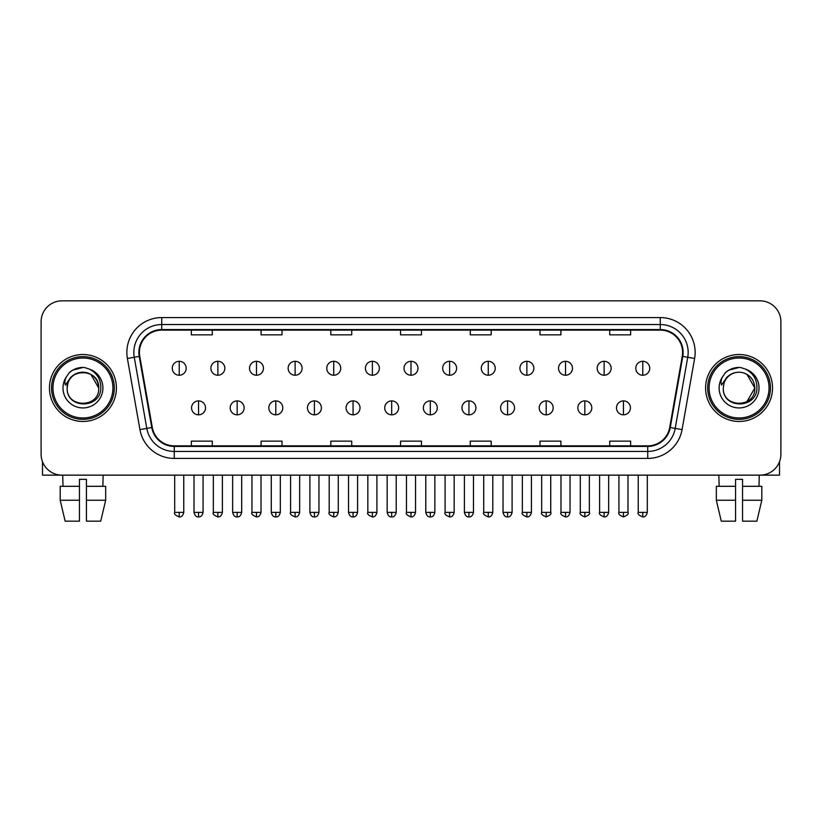 <?xml version="1.0" encoding="UTF-8"?>
<svg xmlns="http://www.w3.org/2000/svg" width="822" height="822" viewBox="0 0 822 822"><rect width="100%" height="100%" fill="white"/><g stroke="black" fill="none" stroke-linecap="round" stroke-linejoin="round"><path stroke-width="1.23" d="M49.464 387.994A33.466 33.466 0 0 0 82.94 421.46A33.466 33.466 0 0 0 116.405 387.994A33.466 33.466 0 0 0 82.94 354.518A33.466 33.466 0 0 0 49.464 387.994A33.466 33.466 0 0 0 82.94 421.46A33.466 33.466 0 0 0 116.405 387.994A33.466 33.466 0 0 0 82.94 354.518A33.466 33.466 0 0 0 49.464 387.994M705.595 387.994A33.466 33.466 0 0 0 739.06 421.46A33.466 33.466 0 0 0 772.536 387.994A33.466 33.466 0 0 0 739.06 354.518A33.466 33.466 0 0 0 705.595 387.994A33.466 33.466 0 0 0 739.06 421.46A33.466 33.466 0 0 0 772.536 387.994A33.466 33.466 0 0 0 739.06 354.518A33.466 33.466 0 0 0 705.595 387.994M139.411 352.433A22.317 22.317 0 0 1 161.729 330.115L660.272 330.115A22.317 22.317 0 0 1 682.25 356.306L669.704 427.43A22.317 22.317 0 0 1 647.736 445.863L174.264 445.863A22.317 22.317 0 0 1 152.296 427.43L139.75 356.306A22.317 22.317 0 0 1 139.411 352.433M138.856 352.433A22.872 22.872 0 0 0 139.206 356.399L151.741 427.522A22.872 22.872 0 0 0 174.264 446.418L647.736 446.418A22.872 22.872 0 0 0 670.259 427.522L682.794 356.399A22.872 22.872 0 0 0 660.272 329.56L161.729 329.56A22.872 22.872 0 0 0 138.856 352.433M127.389 358.484A34.863 34.863 0 0 1 161.729 317.569L660.272 317.569A34.863 34.863 0 0 1 694.611 358.484L682.065 429.608A34.863 34.863 0 0 1 647.736 458.419L174.264 458.419A34.863 34.863 0 0 1 139.935 429.608L127.389 358.484L134.263 357.272A27.886 27.886 0 0 1 161.729 324.536L660.272 324.536A27.886 27.886 0 0 1 687.737 357.272L675.201 428.396A27.886 27.886 0 0 1 647.736 451.442L174.264 451.442A27.886 27.886 0 0 1 146.799 428.396L134.263 357.272A27.886 27.886 0 0 1 133.832 352.433M780.9 321.751A20.92 20.92 0 0 0 759.98 300.831L62.02 300.831A20.92 20.92 0 0 0 41.1 321.751L41.1 454.227A20.92 20.92 0 0 0 62.02 475.147L759.98 475.147A20.92 20.92 0 0 0 780.9 454.227L780.9 321.751L780.9 454.227M670.259 427.522L675.201 428.396L687.737 357.272L694.611 358.484M400.54 330.115L400.54 334.842L421.46 334.842L421.46 330.115M330.814 330.115L330.814 334.842L351.734 334.842L351.734 330.115M261.088 330.115L261.088 334.842L282.008 334.842L282.008 330.115M191.362 330.115L191.362 334.842L212.282 334.842L212.282 330.115M470.266 330.115L470.266 334.842L491.186 334.842L491.186 330.115M539.992 330.115L539.992 334.842L560.912 334.842L560.912 330.115M609.719 330.115L609.719 334.842L630.638 334.842L630.638 330.115M421.46 445.863L421.46 441.137L400.54 441.137L400.54 445.863M351.734 445.863L351.734 441.137L330.814 441.137L330.814 445.863M282.008 445.863L282.008 441.137L261.088 441.137L261.088 445.863M212.282 445.863L212.282 441.137L191.362 441.137L191.362 445.863M491.186 445.863L491.186 441.137L470.266 441.137L470.266 445.863M560.912 445.863L560.912 441.137L539.992 441.137L539.992 445.863M630.638 445.863L630.638 441.137L609.719 441.137L609.719 445.863M41.1 321.751L41.1 454.227M759.98 300.831L62.02 300.831M62.02 475.147L759.98 475.147M179.227 361.29A6.977 6.977 0 0 0 172.26 368.256A6.977 6.977 0 0 0 179.227 375.233A6.977 6.977 0 0 0 186.204 368.256A6.977 6.977 0 0 0 179.227 361.29L179.227 375.233A6.977 6.977 0 0 0 186.204 368.256A6.977 6.977 0 0 0 179.227 361.29M198.544 400.889A6.977 6.977 0 0 0 191.567 407.866A6.977 6.977 0 0 0 198.544 414.833A6.977 6.977 0 0 0 205.521 407.866A6.977 6.977 0 0 0 198.544 400.889L198.544 414.833A6.977 6.977 0 0 0 205.521 407.866A6.977 6.977 0 0 0 198.544 400.889M217.861 361.29A6.977 6.977 0 0 0 210.884 368.256A6.977 6.977 0 0 0 217.861 375.233A6.977 6.977 0 0 0 224.827 368.256A6.977 6.977 0 0 0 217.861 361.29L217.861 375.233A6.977 6.977 0 0 0 224.827 368.256A6.977 6.977 0 0 0 217.861 361.29M256.485 361.29A6.977 6.977 0 0 0 249.518 368.256A6.977 6.977 0 0 0 256.485 375.233A6.977 6.977 0 0 0 263.461 368.256A6.977 6.977 0 0 0 256.485 361.29L256.485 375.233A6.977 6.977 0 0 0 263.461 368.256A6.977 6.977 0 0 0 256.485 361.29M295.119 361.29A6.977 6.977 0 0 0 288.142 368.256A6.977 6.977 0 0 0 295.119 375.233A6.977 6.977 0 0 0 302.085 368.256A6.977 6.977 0 0 0 295.119 361.29L295.119 375.233A6.977 6.977 0 0 0 302.085 368.256A6.977 6.977 0 0 0 295.119 361.29M333.742 361.29A6.977 6.977 0 0 0 326.766 368.256A6.977 6.977 0 0 0 333.742 375.233A6.977 6.977 0 0 0 340.719 368.256A6.977 6.977 0 0 0 333.742 361.29L333.742 375.233A6.977 6.977 0 0 0 340.719 368.256A6.977 6.977 0 0 0 333.742 361.29M237.168 400.889A6.977 6.977 0 0 0 230.201 407.866A6.977 6.977 0 0 0 237.168 414.833A6.977 6.977 0 0 0 244.144 407.866A6.977 6.977 0 0 0 237.168 400.889L237.168 414.833A6.977 6.977 0 0 0 244.144 407.866A6.977 6.977 0 0 0 237.168 400.889M275.802 400.889A6.977 6.977 0 0 0 268.825 407.866A6.977 6.977 0 0 0 275.802 414.833A6.977 6.977 0 0 0 282.768 407.866A6.977 6.977 0 0 0 275.802 400.889L275.802 414.833A6.977 6.977 0 0 0 282.768 407.866A6.977 6.977 0 0 0 275.802 400.889M314.425 400.889A6.977 6.977 0 0 0 307.459 407.866A6.977 6.977 0 0 0 314.425 414.833A6.977 6.977 0 0 0 321.402 407.866A6.977 6.977 0 0 0 314.425 400.889L314.425 414.833A6.977 6.977 0 0 0 321.402 407.866A6.977 6.977 0 0 0 314.425 400.889M42.497 461.738L42.497 475.147L123.382 475.147M779.503 461.738L779.503 475.147L698.618 475.147M114.309 387.994A31.38 31.38 0 0 0 82.94 356.614A31.38 31.38 0 0 0 51.56 387.994A31.38 31.38 0 0 0 82.94 419.364A31.38 31.38 0 0 0 114.309 387.994M112.922 387.994A29.982 29.982 0 0 0 82.94 358.012A29.982 29.982 0 0 0 52.957 387.994A29.982 29.982 0 0 0 82.94 417.977A29.982 29.982 0 0 0 112.922 387.994M67.907 383.247L67.157 387.994C66.294 409.397 100.921 409.007 100.808 387.994C100.87 379.291 96.986 372.983 89.166 369.037L84.45 367.496C78.768 367.157 73.754 368.821 69.418 372.5L66.582 376.579C64.846 379.497 64.465 382.333 65.441 385.086L70.517 377.555C75.244 372.828 80.875 371.267 87.399 372.869A15.762 15.762 0 0 0 67.907 383.247L67.178 387.994C66.212 367.66 99.668 367.66 98.702 387.994C99.668 408.329 66.212 408.329 67.178 387.994C66.212 367.66 99.668 367.66 98.702 387.994C99.668 408.329 66.212 408.329 67.178 387.994L67.907 383.247M98.702 387.994C99.668 408.329 66.212 408.329 67.178 387.994C66.212 408.329 99.668 408.329 98.702 387.994L90.821 374.339L87.399 372.869L90.821 374.339L98.702 387.994L90.821 374.339L87.399 372.869L90.821 374.339L98.702 387.994L90.821 374.339L87.399 372.869L90.821 374.339L98.702 387.994L90.821 374.339L87.399 372.869L90.821 374.339L98.702 387.994C98.208 380.422 94.438 375.377 87.399 372.869M69.469 372.469L72.655 370.188L83.094 367.434L72.655 370.188L69.469 372.469L72.655 370.188L83.094 367.434L72.655 370.188L69.469 372.469L72.655 370.188L83.094 367.434L72.655 370.188L69.469 372.469L72.655 370.188L83.094 367.434L72.655 370.188L69.469 372.469L72.655 370.188L83.094 367.434L72.655 370.188L69.469 372.469L72.655 370.188L83.094 367.434L72.655 370.188L69.469 372.469L72.655 370.188L83.094 367.434M770.44 387.994A31.38 31.38 0 0 0 739.06 356.614A31.38 31.38 0 0 0 707.691 387.994A31.38 31.38 0 0 0 739.06 419.364A31.38 31.38 0 0 0 770.44 387.994M769.043 387.994A29.982 29.982 0 0 0 739.06 358.012A29.982 29.982 0 0 0 709.078 387.994A29.982 29.982 0 0 0 739.06 417.977A29.982 29.982 0 0 0 769.043 387.994M724.028 383.247L723.278 387.994C722.415 409.397 757.052 409.007 756.928 387.994C757 379.291 753.116 372.983 745.287 369.037L740.581 367.496C734.899 367.157 729.885 368.821 725.549 372.5L722.702 376.579C720.976 379.497 720.596 382.333 721.562 385.086L726.648 377.555C731.375 372.828 737.005 371.267 743.53 372.869A15.762 15.762 0 0 0 724.028 383.247L723.298 387.994L724.028 383.247M743.53 372.869C750.568 375.377 754.339 380.422 754.822 387.994L746.941 374.339L743.53 372.869L746.941 374.339L754.822 387.994L746.941 374.339L743.53 372.869L746.941 374.339L754.822 387.994L746.941 374.339L743.53 372.869L746.941 374.339L754.822 387.994L746.941 374.339L743.53 372.869L746.941 374.339L743.53 372.869L746.941 374.339L754.822 387.994L746.941 374.339L743.53 372.869L746.941 374.339L754.822 387.994L746.941 401.639M754.822 387.994C755.788 408.329 722.333 408.329 723.298 387.994C722.333 408.329 755.788 408.329 754.822 387.994C755.788 408.329 722.333 408.329 723.298 387.994C722.333 408.329 755.788 408.329 754.822 387.994M725.59 372.469L728.785 370.188L739.225 367.434L728.785 370.188L725.59 372.469L728.785 370.188L739.225 367.434L728.785 370.188L725.59 372.469L728.785 370.188L739.225 367.434L728.785 370.188L725.59 372.469L728.785 370.188L739.225 367.434L728.785 370.188L725.59 372.469L728.785 370.188L739.225 367.434L728.785 370.188L725.59 372.469L728.785 370.188L739.225 367.434L728.785 370.188L725.59 372.469L728.785 370.188L739.225 367.434M79.446 486.305L79.446 500.249L60.191 500.249L65.144 521.169L60.191 500.249L60.191 486.305L79.446 486.305L79.446 479.329L86.423 479.329L86.423 486.305L105.678 486.305L105.678 500.249L100.726 521.169L105.678 500.249L86.423 500.249L86.423 486.305M103.161 475.147L102.853 486.305M79.446 500.249L79.446 521.169L65.144 521.169M100.726 521.169L86.423 521.169L86.423 500.249M62.719 475.147L63.017 486.305M735.577 486.305L735.577 500.249L716.322 500.249L721.274 521.169L716.322 500.249L716.322 486.305L735.577 486.305L735.577 479.329L742.554 479.329L742.554 486.305L761.809 486.305L761.809 500.249L756.857 521.169L761.809 500.249L742.554 500.249L742.554 486.305M759.281 475.147L758.983 486.305M735.577 500.249L735.577 521.169L721.274 521.169M756.857 521.169L742.554 521.169L742.554 500.249M718.839 475.147L719.147 486.305M372.376 361.29A6.977 6.977 0 0 0 365.4 368.256A6.977 6.977 0 0 0 372.376 375.233A6.977 6.977 0 0 0 379.343 368.256A6.977 6.977 0 0 0 372.376 361.29L372.376 375.233A6.977 6.977 0 0 0 379.343 368.256A6.977 6.977 0 0 0 372.376 361.29M411 361.29A6.977 6.977 0 0 0 404.023 368.256A6.977 6.977 0 0 0 411 375.233A6.977 6.977 0 0 0 417.977 368.256A6.977 6.977 0 0 0 411 361.29L411 375.233A6.977 6.977 0 0 0 417.977 368.256A6.977 6.977 0 0 0 411 361.29M449.624 361.29A6.977 6.977 0 0 0 442.657 368.256A6.977 6.977 0 0 0 449.624 375.233A6.977 6.977 0 0 0 456.6 368.256A6.977 6.977 0 0 0 449.624 361.29L449.624 375.233A6.977 6.977 0 0 0 456.6 368.256A6.977 6.977 0 0 0 449.624 361.29M353.059 400.889A6.977 6.977 0 0 0 346.083 407.866A6.977 6.977 0 0 0 353.059 414.833A6.977 6.977 0 0 0 360.026 407.866A6.977 6.977 0 0 0 353.059 400.889L353.059 414.833A6.977 6.977 0 0 0 360.026 407.866A6.977 6.977 0 0 0 353.059 400.889M391.683 400.889A6.977 6.977 0 0 0 384.717 407.866A6.977 6.977 0 0 0 391.683 414.833A6.977 6.977 0 0 0 398.66 407.866A6.977 6.977 0 0 0 391.683 400.889L391.683 414.833A6.977 6.977 0 0 0 398.66 407.866A6.977 6.977 0 0 0 391.683 400.889M430.317 400.889A6.977 6.977 0 0 0 423.34 407.866A6.977 6.977 0 0 0 430.317 414.833A6.977 6.977 0 0 0 437.283 407.866A6.977 6.977 0 0 0 430.317 400.889L430.317 414.833A6.977 6.977 0 0 0 437.283 407.866A6.977 6.977 0 0 0 430.317 400.889M488.258 361.29A6.977 6.977 0 0 0 481.281 368.256A6.977 6.977 0 0 0 488.258 375.233A6.977 6.977 0 0 0 495.234 368.256A6.977 6.977 0 0 0 488.258 361.29L488.258 375.233A6.977 6.977 0 0 0 495.234 368.256A6.977 6.977 0 0 0 488.258 361.29M526.881 361.29A6.977 6.977 0 0 0 519.915 368.256A6.977 6.977 0 0 0 526.881 375.233A6.977 6.977 0 0 0 533.858 368.256A6.977 6.977 0 0 0 526.881 361.29L526.881 375.233A6.977 6.977 0 0 0 533.858 368.256A6.977 6.977 0 0 0 526.881 361.29M565.515 361.29A6.977 6.977 0 0 0 558.539 368.256A6.977 6.977 0 0 0 565.515 375.233A6.977 6.977 0 0 0 572.482 368.256A6.977 6.977 0 0 0 565.515 361.29L565.515 375.233A6.977 6.977 0 0 0 572.482 368.256A6.977 6.977 0 0 0 565.515 361.29M604.139 361.29A6.977 6.977 0 0 0 597.173 368.256A6.977 6.977 0 0 0 604.139 375.233A6.977 6.977 0 0 0 611.116 368.256A6.977 6.977 0 0 0 604.139 361.29L604.139 375.233A6.977 6.977 0 0 0 611.116 368.256A6.977 6.977 0 0 0 604.139 361.29M642.773 361.29A6.977 6.977 0 0 0 635.796 368.256A6.977 6.977 0 0 0 642.773 375.233A6.977 6.977 0 0 0 649.74 368.256A6.977 6.977 0 0 0 642.773 361.29L642.773 375.233A6.977 6.977 0 0 0 649.74 368.256A6.977 6.977 0 0 0 642.773 361.29M468.941 400.889A6.977 6.977 0 0 0 461.974 407.866A6.977 6.977 0 0 0 468.941 414.833A6.977 6.977 0 0 0 475.917 407.866A6.977 6.977 0 0 0 468.941 400.889L468.941 414.833A6.977 6.977 0 0 0 475.917 407.866A6.977 6.977 0 0 0 468.941 400.889M507.575 400.889A6.977 6.977 0 0 0 500.598 407.866A6.977 6.977 0 0 0 507.575 414.833A6.977 6.977 0 0 0 514.541 407.866A6.977 6.977 0 0 0 507.575 400.889L507.575 414.833A6.977 6.977 0 0 0 514.541 407.866A6.977 6.977 0 0 0 507.575 400.889M546.198 400.889A6.977 6.977 0 0 0 539.232 407.866A6.977 6.977 0 0 0 546.198 414.833A6.977 6.977 0 0 0 553.175 407.866A6.977 6.977 0 0 0 546.198 400.889L546.198 414.833A6.977 6.977 0 0 0 553.175 407.866A6.977 6.977 0 0 0 546.198 400.889M584.832 400.889A6.977 6.977 0 0 0 577.856 407.866A6.977 6.977 0 0 0 584.832 414.833A6.977 6.977 0 0 0 591.799 407.866A6.977 6.977 0 0 0 584.832 400.889L584.832 414.833A6.977 6.977 0 0 0 591.799 407.866A6.977 6.977 0 0 0 584.832 400.889M623.456 400.889A6.977 6.977 0 0 0 616.479 407.866A6.977 6.977 0 0 0 623.456 414.833A6.977 6.977 0 0 0 630.433 407.866A6.977 6.977 0 0 0 623.456 400.889L623.456 414.833A6.977 6.977 0 0 0 630.433 407.866A6.977 6.977 0 0 0 623.456 400.889M660.272 317.569L660.272 329.56M134.263 357.272L139.206 356.399M174.264 458.419L174.264 446.418M647.736 446.418L647.736 458.419M139.935 429.608L151.741 427.522M682.794 356.399L687.737 357.272M161.729 317.569L161.729 329.56M675.201 428.396L682.065 429.608M179.227 512.383L174.696 512.383C173.781 513.832 175.292 515.343 179.227 516.915L179.227 512.383L183.758 512.383L183.758 475.147M198.544 512.383L194.013 512.383C194.804 515.61 196.314 517.12 198.544 516.915L198.544 512.383L203.075 512.383L203.075 475.147M217.861 512.383L213.33 512.383C212.405 513.832 213.915 515.343 217.861 516.915L217.861 512.383L222.392 512.383L222.392 475.147M256.485 512.383L251.953 512.383C251.039 513.832 252.549 515.343 256.485 516.915L256.485 512.383L261.016 512.383L261.016 475.147M295.119 512.383L290.577 512.383C289.663 513.832 291.173 515.343 295.119 516.915L295.119 512.383L299.65 512.383L299.65 475.147M333.742 512.383L329.211 512.383C328.286 513.832 329.797 515.343 333.742 516.915L333.742 512.383L338.274 512.383L338.274 475.147M237.168 512.383L232.636 512.383C233.427 515.61 234.938 517.12 237.168 516.915L237.168 512.383L241.699 512.383L241.699 475.147M275.802 512.383L271.27 512.383C272.061 515.61 273.572 517.12 275.802 516.915L275.802 512.383L280.333 512.383L280.333 475.147M314.425 512.383L309.894 512.383C310.685 515.61 312.196 517.12 314.425 516.915L314.425 512.383L318.957 512.383L318.957 475.147M66.582 376.579A19.944 19.944 0 0 0 82.94 407.938A19.944 19.944 0 0 0 89.166 369.037M722.702 376.579A19.944 19.944 0 0 0 739.06 407.938A19.944 19.944 0 0 0 745.287 369.037M372.376 512.383L367.835 512.383C366.92 513.832 368.431 515.343 372.376 516.915L372.376 512.383L376.908 512.383L376.908 475.147M411 512.383L406.469 512.383C405.544 513.832 407.054 515.343 411 516.915L411 512.383L415.531 512.383L415.531 475.147M449.624 512.383L445.092 512.383C444.178 513.832 445.688 515.343 449.624 516.915L449.624 512.383L454.165 512.383L454.165 475.147M353.059 512.383L348.528 512.383C349.319 515.61 350.83 517.12 353.059 516.915L353.059 512.383L357.591 512.383L357.591 475.147M391.683 512.383L387.152 512.383C387.943 515.61 389.453 517.12 391.683 516.915L391.683 512.383L396.214 512.383L396.214 475.147M430.317 512.383L425.786 512.383C426.577 515.61 428.087 517.12 430.317 516.915L430.317 512.383L434.848 512.383L434.848 475.147M488.258 512.383L483.726 512.383C482.802 513.832 484.312 515.343 488.258 516.915L488.258 512.383L492.789 512.383L492.789 475.147M526.881 512.383L522.35 512.383C521.436 513.832 522.946 515.343 526.881 516.915L526.881 512.383L531.423 512.383L531.423 475.147M565.515 512.383L560.984 512.383C560.059 513.832 561.57 515.343 565.515 516.915L565.515 512.383L570.047 512.383L570.047 475.147M604.139 512.383L599.608 512.383C598.693 513.832 600.204 515.343 604.139 516.915L604.139 512.383L608.67 512.383L608.67 475.147M642.773 512.383L638.242 512.383C637.317 513.832 638.828 515.343 642.773 516.915L642.773 512.383L647.304 512.383L647.304 475.147M468.941 512.383L464.409 512.383C465.201 515.61 466.711 517.12 468.941 516.915L468.941 512.383L473.472 512.383L473.472 475.147M507.575 512.383L503.043 512.383C503.835 515.61 505.345 517.12 507.575 516.915L507.575 512.383L512.106 512.383L512.106 475.147M546.198 512.383L541.667 512.383C540.753 513.832 542.263 515.343 546.198 516.915L546.198 512.383L550.73 512.383L550.73 475.147M584.832 512.383L580.301 512.383C579.376 513.832 580.887 515.343 584.832 516.915L584.832 512.383L589.364 512.383L589.364 475.147M623.456 512.383L618.925 512.383C618.01 513.832 619.521 515.343 623.456 516.915L623.456 512.383L627.987 512.383L627.987 475.147M174.696 512.383L174.696 475.147M183.758 512.383C182.967 515.61 181.457 517.12 179.227 516.915M194.013 512.383L194.013 475.147M203.075 512.383C202.284 515.61 200.774 517.12 198.544 516.915M213.33 512.383L213.33 475.147M222.392 512.383C221.601 515.61 220.09 517.12 217.861 516.915M251.953 512.383L251.953 475.147M261.016 512.383C260.225 515.61 258.714 517.12 256.485 516.915M290.577 512.383L290.577 475.147M299.65 512.383C298.859 515.61 297.348 517.12 295.119 516.915M329.211 512.383L329.211 475.147M338.274 512.383C337.482 515.61 335.972 517.12 333.742 516.915M232.636 512.383L232.636 475.147M241.699 512.383C240.908 515.61 239.397 517.12 237.168 516.915M271.27 512.383L271.27 475.147M280.333 512.383C279.542 515.61 278.031 517.12 275.802 516.915M309.894 512.383L309.894 475.147M318.957 512.383C318.165 515.61 316.655 517.12 314.425 516.915M367.835 512.383L367.835 475.147M376.908 512.383C376.116 515.61 374.606 517.12 372.376 516.915M406.469 512.383L406.469 475.147M415.531 512.383C414.74 515.61 413.23 517.12 411 516.915M445.092 512.383L445.092 475.147M454.165 512.383C453.374 515.61 451.864 517.12 449.624 516.915M348.528 512.383L348.528 475.147M357.591 512.383C356.799 515.61 355.289 517.12 353.059 516.915M387.152 512.383L387.152 475.147M396.214 512.383C395.423 515.61 393.913 517.12 391.683 516.915M425.786 512.383L425.786 475.147M434.848 512.383C434.057 515.61 432.547 517.12 430.317 516.915M483.726 512.383L483.726 475.147M492.789 512.383C491.998 515.61 490.487 517.12 488.258 516.915M522.35 512.383L522.35 475.147M531.423 512.383C530.632 515.61 529.111 517.12 526.881 516.915M560.984 512.383L560.984 475.147M570.047 512.383C569.256 515.61 567.745 517.12 565.515 516.915M599.608 512.383L599.608 475.147M608.67 512.383C607.879 515.61 606.369 517.12 604.139 516.915M638.242 512.383L638.242 475.147M647.304 512.383C646.513 515.61 645.003 517.12 642.773 516.915M464.409 512.383L464.409 475.147M473.472 512.383C472.681 515.61 471.17 517.12 468.941 516.915M503.043 512.383L503.043 475.147M512.106 512.383C511.315 515.61 509.804 517.12 507.575 516.915M541.667 512.383L541.667 475.147M550.73 512.383C551.654 513.832 550.144 515.343 546.198 516.915M580.301 512.383L580.301 475.147M589.364 512.383C590.278 513.832 588.768 515.343 584.832 516.915M618.925 512.383L618.925 475.147M627.987 512.383C628.912 513.832 627.402 515.343 623.456 516.915"/></g></svg>
